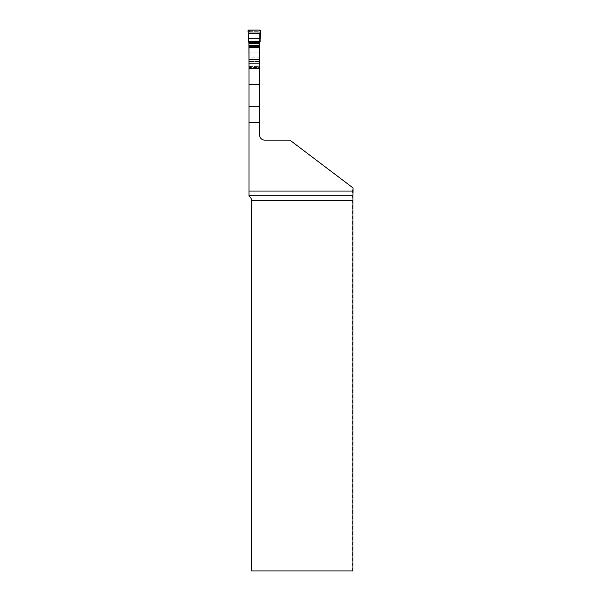 <?xml version="1.0" encoding="UTF-8"?>
<svg xmlns="http://www.w3.org/2000/svg" width="601" height="601" viewBox="0 0 601 601"><rect width="100%" height="100%" fill="white"/><g stroke="black" fill="none" stroke-linecap="round" stroke-linejoin="round"><path stroke-width="0.45" stroke-dasharray="3 2.25" d="M259.64 57.095L259.64 33.581L248.979 33.581L259.64 33.581L259.64 66.358L248.979 66.358L248.979 33.581L248.979 57.095L259.64 57.095L259.64 135.045A5.093 5.093 0 0 0 264.733 140.138L289.915 140.138L352.502 187.527L352.502 570.95L352.945 570.95M248.979 57.095L248.979 196.166A5.093 5.093 0 0 1 251.609 200.621L251.609 570.95L352.502 570.95M259.64 47.126L259.64 61.512L248.979 61.512L248.979 52.047L259.64 52.047L248.979 52.047L248.979 47.126M259.64 66.358L259.64 61.512L248.979 61.512L259.64 61.858L248.979 61.858L248.979 67.597A0.954 0.954 0 0 0 249.858 68.229L258.768 68.229A0.954 0.954 0 0 0 259.67 67.597L258.768 68.229L249.858 68.229L248.904 67.274L248.904 42.641M248.979 66.358L248.979 67.597L259.67 67.597M259.64 68.229L248.979 68.229L259.64 68.229M352.502 187.527L353.042 187.933M248.972 31.921L249.858 31.32L258.768 31.32L249.858 31.32L248.904 32.274L247.958 30.741M248.904 67.274L259.64 67.597M259.722 42.641L259.722 67.274M259.722 32.274L258.768 31.32L259.722 32.274M249.685 31.335L248.581 30.05M260.038 30.05L258.933 31.335M248.521 41.98L248.904 41.867M259.722 41.867L260.105 41.98M260.661 30.741L259.655 31.921M259.64 59.161L248.979 59.161M259.64 59.484L248.979 59.484M259.64 63.563L248.979 63.563M259.64 65.133L248.979 65.133M248.904 33.731L259.722 33.731M248.904 33.303L259.722 33.303M248.904 59.161L259.722 59.161M248.904 59.484L259.722 59.484M248.904 63.563L259.722 63.563M248.904 65.133L259.722 65.133M248.904 66.358L259.722 66.358"/><path stroke-width="0.9" d="M248.979 191.05L248.979 84.373L259.64 84.373L259.64 135.045A5.093 5.093 0 0 0 264.733 140.138L289.915 140.138L353.042 187.933L353.042 191.05L248.979 191.05L248.979 195.708L352.96 195.708L353.042 191.05M352.96 195.708L352.945 570.95L251.609 570.95L251.609 200.621C251.534 198.668 250.662 197.181 248.979 196.166L248.979 195.708M248.979 84.373L248.979 47.825L259.64 47.825L259.64 84.373M248.979 122.642L259.64 122.642M248.16 33.07L260.466 33.07L260.661 30.741L260.038 30.05C261.21 33.483 259.79 37.795 260.143 41.304L248.483 41.304L248.115 30.26L260.038 30.05L248.581 30.05L247.958 30.741L248.904 42.641L248.979 67.658M259.64 67.658L259.722 42.641L260.466 33.07M352.945 200.621L251.609 200.621M248.979 68.461L259.64 68.461M248.979 106.73L259.64 106.73M248.904 47.126L259.722 47.126M248.904 46.728L259.722 46.728M248.904 45.436L259.722 45.436M248.904 43.663L259.722 43.663M248.822 42.506L259.797 42.506M248.498 41.634L260.128 41.634M248.483 41.304L260.143 41.304M248.386 38.509L260.241 38.509M248.378 38.216L260.248 38.216"/></g></svg>
